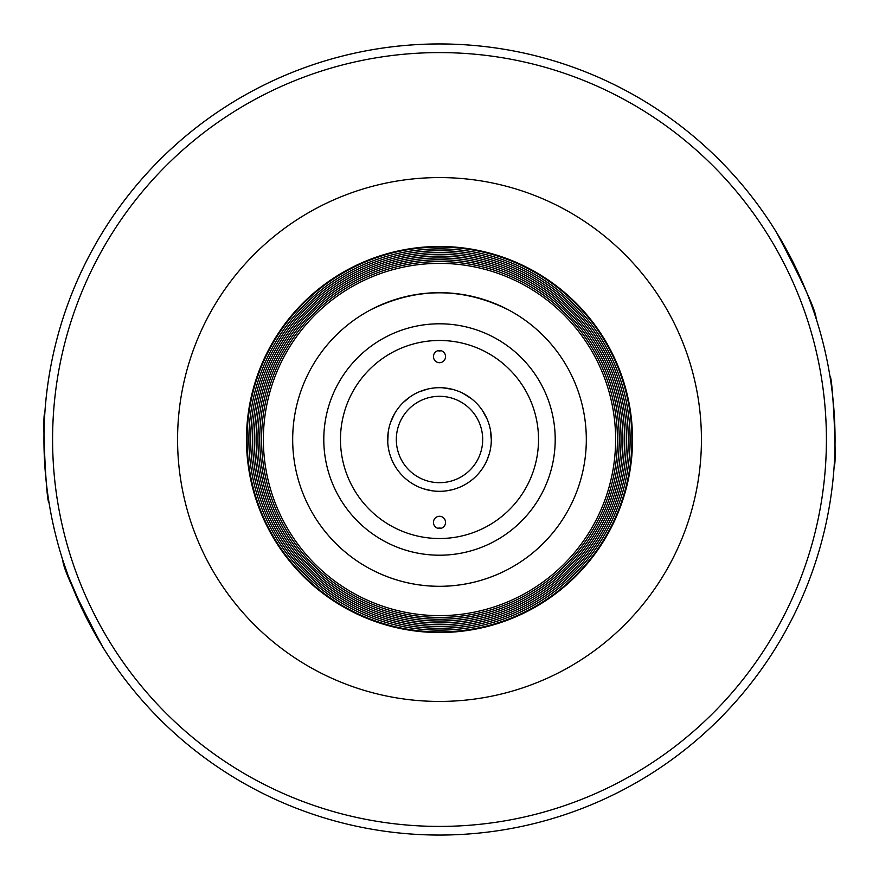 <?xml version="1.0" encoding="UTF-8"?>
<svg xmlns="http://www.w3.org/2000/svg" width="879" height="879" viewBox="0 0 879 879"><rect width="100%" height="100%" fill="white"/><g stroke="black" fill="none" stroke-linecap="round" stroke-linejoin="round"><path stroke-width="1.32" d="M714.649 155.33L715.869 156.517C709.221 150.122 709.221 150.122 715.869 156.517A395.55 395.55 0 0 1 776.388 232.221C802.802 282.038 816.042 310.825 816.119 318.594C816.042 310.825 802.802 282.038 776.388 232.221C802.802 282.038 816.042 310.825 816.119 318.594C816.042 310.825 802.802 282.038 776.388 232.221A395.55 395.55 0 0 1 830.018 376.608C832.699 374.674 837.006 467.474 834.215 465.222C837.006 467.474 832.699 374.674 830.018 376.608A395.55 395.55 0 0 0 776.388 232.221M44.785 413.778C41.994 411.526 46.301 504.326 48.982 502.392C46.301 504.326 41.994 411.526 44.785 413.778M163.131 722.483C169.779 728.878 169.779 728.878 163.131 722.483A395.55 395.55 0 0 0 164.812 724.12A395.55 395.55 0 0 1 163.131 722.483M84.516 613.992L68.21 575.877L62.881 560.406M102.612 646.779C76.198 596.962 62.958 568.175 62.881 560.406C62.958 568.175 76.198 596.962 102.612 646.779A395.55 395.55 0 0 1 715.869 156.517A395.55 395.55 0 0 0 102.612 646.779M439.5 362.708A6.12 6.043 -90 0 1 433.457 356.588A6.12 6.043 -90 0 1 439.5 350.468A6.12 6.043 -90 0 1 445.543 356.588A6.12 6.043 -90 0 1 439.5 362.708M437.83 350.71A6.12 6.043 -90 0 0 441.17 350.71M370.411 309.957C416.47 287.092 462.53 287.092 508.589 309.957A146.815 146.815 0 0 1 508.589 569.043C486.966 580.448 463.936 586.205 439.5 586.315C415.064 586.205 392.034 580.448 370.411 569.043A146.815 146.815 0 0 1 370.411 309.957A146.815 146.815 0 0 0 370.411 569.043M439.5 516.292A6.12 6.043 90 0 1 445.543 522.412A6.12 6.043 90 0 1 439.5 528.532A6.12 6.043 90 0 1 433.457 522.412A6.12 6.043 90 0 1 439.5 516.292M441.17 528.29A6.12 6.043 90 0 0 437.83 528.29M439.5 482.681A43.181 43.181 0 0 0 476.901 417.91A43.181 43.181 0 0 0 402.099 417.91A43.181 43.181 0 0 0 439.5 482.681A43.181 43.181 0 0 0 476.901 417.91A43.181 43.181 0 0 0 402.099 417.91A43.181 43.181 0 0 0 439.5 482.681M439.5 835.05A395.55 395.55 0 0 0 830.556 380.025A395.55 395.55 0 0 1 439.5 835.05A395.55 395.55 0 0 0 782.057 241.725A395.55 395.55 0 0 0 96.943 241.725A395.55 395.55 0 0 0 439.5 835.05A395.55 395.55 0 0 0 782.057 241.725A395.55 395.55 0 0 0 96.943 241.725A395.55 395.55 0 0 0 439.5 835.05A395.55 395.55 0 0 1 168.131 727.285A395.55 395.55 0 0 0 439.5 835.05M439.5 631.924A192.424 192.424 0 0 0 606.147 343.282A192.424 192.424 0 0 0 272.853 343.282A192.424 192.424 0 0 0 439.5 631.924M439.5 630.111A190.611 190.611 0 0 0 604.576 344.194A190.611 190.611 0 0 0 274.424 344.194A190.611 190.611 0 0 0 439.5 630.111M439.5 628.298A188.798 188.798 0 0 0 603.005 345.095A188.798 188.798 0 0 0 275.995 345.095A188.798 188.798 0 0 0 439.5 628.298M439.5 626.496A186.996 186.996 0 0 0 601.445 346.007A186.996 186.996 0 0 0 277.555 346.007A186.996 186.996 0 0 0 439.5 626.496M439.5 624.683A185.183 185.183 0 0 0 599.874 346.908A185.183 185.183 0 0 0 279.126 346.908A185.183 185.183 0 0 0 439.5 624.683M439.5 622.87A183.37 183.37 0 0 0 598.302 347.809A183.37 183.37 0 0 0 280.698 347.809A183.37 183.37 0 0 0 439.5 622.87M439.5 621.057A181.557 181.557 0 0 0 596.742 348.721A181.557 181.557 0 0 0 282.258 348.721A181.557 181.557 0 0 0 439.5 621.057M439.5 619.255A179.755 179.755 0 0 0 595.171 349.622A179.755 179.755 0 0 0 283.829 349.622A179.755 179.755 0 0 0 439.5 619.255M439.5 617.443A177.943 177.943 0 0 0 593.6 350.534A177.943 177.943 0 0 0 285.4 350.534A177.943 177.943 0 0 0 439.5 617.443M439.5 615.63A176.13 176.13 0 0 0 592.028 351.435A176.13 176.13 0 0 0 286.972 351.435A176.13 176.13 0 0 0 439.5 615.63M508.589 569.043A146.815 146.815 0 0 0 508.589 309.957M439.5 586.315A146.815 146.815 0 0 0 566.647 366.093A146.815 146.815 0 0 0 312.353 366.093A146.815 146.815 0 0 0 439.5 586.315M439.5 491.317A51.817 51.817 0 0 0 484.373 413.591A51.817 51.817 0 0 0 394.627 413.591A51.817 51.817 0 0 0 445.334 490.987L452.18 489.746A51.817 51.817 0 0 0 486.834 460.596L489.372 453.575A51.817 51.817 0 0 0 491.317 439.885L490.361 429.611A51.817 51.817 0 0 0 487.131 419.096L482.142 410.053A51.817 51.817 0 0 0 477.275 404.032M439.5 826.414A386.914 386.914 0 0 0 774.575 246.043A386.914 386.914 0 0 0 104.425 246.043A386.914 386.914 0 0 0 439.5 826.414M439.5 701.431A261.931 261.931 0 0 0 666.337 308.54A261.931 261.931 0 0 0 212.663 308.54A261.931 261.931 0 0 0 439.5 701.431M439.5 632.528A193.028 193.028 0 0 0 606.664 342.986A193.028 193.028 0 0 0 272.336 342.986A193.028 193.028 0 0 0 439.5 632.528M439.5 555.209A115.709 115.709 0 0 0 539.706 381.651A115.709 115.709 0 0 0 339.294 381.651A115.709 115.709 0 0 0 439.5 555.209M439.5 538.519A99.019 99.019 0 0 0 525.257 389.99A99.019 99.019 0 0 0 353.743 389.99A99.019 99.019 0 0 0 439.5 538.519M432.589 490.856L424.019 488.955M391.166 458.19L389.716 453.894M387.749 442.071L388.166 432.468M390.562 422.458L394.55 413.712M403.153 402.571L410.306 396.693M418.997 391.913L427.798 389.023M442.368 387.76L452.564 389.353M462.859 393.243L471.562 398.791"/></g></svg>

